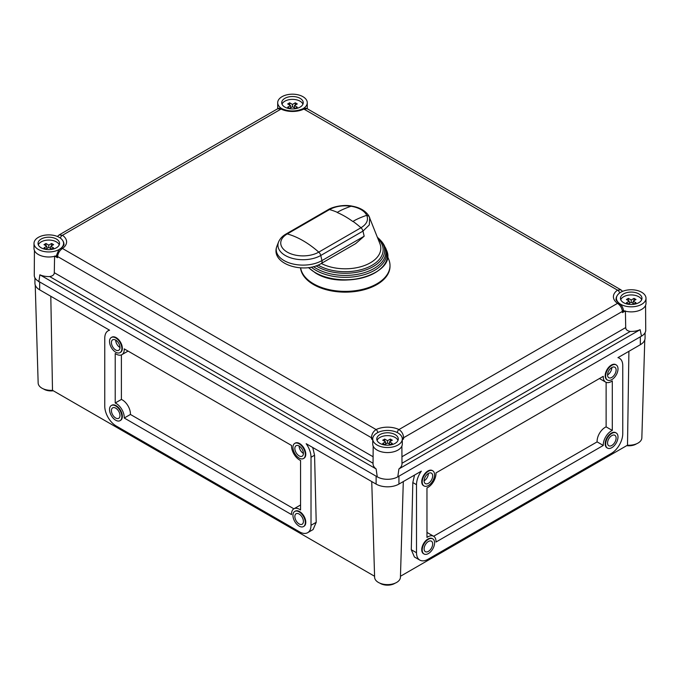 <?xml version="1.0" encoding="UTF-8"?>
<svg xmlns="http://www.w3.org/2000/svg" width="680" height="680" viewBox="0 0 680 680"><rect width="100%" height="100%" fill="white"/><g stroke="black" fill="none" stroke-linecap="round" stroke-linejoin="round"><path stroke-width="1.02" d="M34.935 277.865L34.935 283.254A16.133 9.316 0 0 0 39.661 289.841L109.591 330.208A16.133 9.316 60 0 0 108.103 330.795L109.353 330.072M34.425 250.503L34.272 275.324A14.518 8.381 0 0 0 38.522 281.274L39.661 281.936L39.661 289.841M374.587 576.266L52.496 390.311L50.805 296.267M645.065 332.741L645.065 338.13A16.133 9.316 0 0 1 640.339 344.709L617.933 357.646A16.133 9.316 -60 0 1 619.412 358.232A16.133 9.316 -60 0 1 622.752 365.619L622.752 433.661A16.133 9.316 -60 0 1 611.354 453.415L427.916 559.317A16.133 9.316 -60 0 1 419.849 560.116A16.133 9.316 -60 0 1 416.508 552.738L416.508 484.695A16.133 9.316 -60 0 1 421.337 471.155L398.93 484.092A16.133 9.316 0 0 1 376.116 484.092L306.187 443.717A16.133 9.316 60 0 1 311.015 457.258L311.015 525.3A16.133 9.316 60 0 1 307.675 532.687L313.098 529.55L316.208 522.299L314.568 455.209L312.74 447.5M307.675 532.687A16.133 9.316 60 0 1 299.608 531.887L116.169 425.977A16.133 9.316 60 0 1 104.763 406.224L104.763 338.181A16.133 9.316 60 0 1 108.103 330.795M373.167 446.071L373.048 463.752A14.467 8.355 0 0 0 376.125 468.937L377.255 476.841L39.661 281.936M303.731 526.405A8.738 5.04 -120 0 0 303.977 526.277A8.738 5.04 -120 0 0 305.787 522.283A8.738 5.04 -120 0 0 301.971 513.485A8.738 5.04 -120 0 0 295.239 511.147A8.738 5.04 -120 0 0 295.01 511.3M120.292 352.461A8.738 5.04 -120 0 0 120.538 352.333A8.738 5.04 -120 0 0 122.349 348.33A8.738 5.04 -120 0 0 118.532 339.541A8.738 5.04 -120 0 0 111.8 337.203A8.738 5.04 -120 0 0 111.571 337.348M124.236 348.874A11.424 6.596 60 0 1 124.253 349.426A11.424 6.596 60 0 1 121.881 354.662A11.424 6.596 60 0 1 115.218 353.481L115.218 402.993A11.424 6.596 60 0 1 124.253 417.477A11.424 6.596 60 0 1 124.236 418.013L291.541 514.607A11.424 6.596 60 0 1 291.524 514.054A11.424 6.596 60 0 1 293.896 508.818A11.424 6.596 60 0 1 300.56 510L300.56 460.488A11.424 6.596 60 0 1 291.524 446.004A11.424 6.596 60 0 1 291.541 445.468L124.236 348.874M303.731 458.363A8.738 5.04 -120 0 0 303.977 458.235A8.738 5.04 -120 0 0 305.787 454.24A8.738 5.04 -120 0 0 301.971 445.442A8.738 5.04 -120 0 0 295.239 443.105A8.738 5.04 -120 0 0 295.01 443.25M120.292 420.503A8.738 5.04 -120 0 0 120.538 420.376A8.738 5.04 -120 0 0 122.349 416.373A8.738 5.04 -120 0 0 118.532 407.583A8.738 5.04 -120 0 0 111.8 405.246A8.738 5.04 -120 0 0 111.571 405.39M377.255 476.841A14.518 8.381 0 0 0 397.783 476.841L398.93 476.187L398.93 484.092M376.125 468.937L39.865 274.797C39.108 280.56 38.658 282.719 38.522 281.274M39.865 274.797A14.467 8.355 0 0 0 49.674 276.556C52.708 276.046 54.247 274.754 54.289 272.697L373.099 456.756M54.596 256.037L54.289 272.697M34 243.415A14.781 8.534 180 0 1 38.327 237.379A14.781 8.534 180 0 1 54.442 235.526A14.781 8.534 180 0 1 63.572 243.415A14.781 8.534 180 0 1 59.236 249.45A14.781 8.534 180 0 1 43.129 251.302A14.781 8.534 180 0 1 34 243.415L34 248.463A14.781 8.534 0 0 0 54.935 256.224A14.781 8.534 0 0 0 56.534 255.731M307.173 108.689A14.781 8.534 0 0 0 307.267 107.772L307.267 102.722A14.781 8.534 180 0 1 302.957 108.74M281.996 108.74A14.781 8.534 180 0 1 277.695 102.722L277.695 107.772A14.781 8.534 0 0 0 277.78 108.689M623.466 310.607A14.781 8.534 0 0 0 625.064 311.1A14.781 8.534 0 0 0 641.673 309.375A14.781 8.534 0 0 0 646 303.339L646 298.291A14.781 8.534 180 0 1 641.673 304.325A14.781 8.534 180 0 1 625.558 306.17A14.781 8.534 180 0 1 616.428 298.291A14.781 8.534 180 0 1 620.763 292.255A14.781 8.534 180 0 1 636.871 290.402A14.781 8.534 180 0 1 646 298.291M625.404 310.904L625.711 327.573C625.753 329.63 627.292 330.913 630.326 331.432A14.467 8.355 0 0 0 640.135 329.673L641.478 336.149A14.518 8.381 0 0 0 645.728 330.191L645.575 305.371M628.906 351.313L627.504 445.188A12.911 7.454 0 0 0 638.061 443.046A12.911 7.454 0 0 0 641.843 437.903L644.776 339.873M627.504 445.188L400.46 576.266M35.224 284.997L38.157 383.036A12.911 7.454 0 0 0 52.496 390.311M371.748 481.567L374.612 577.286A12.911 7.454 0 0 0 382.687 584.069A12.911 7.454 0 0 0 396.652 582.428A12.911 7.454 0 0 0 400.426 577.286L403.3 481.567M414.545 475.073L412.82 482.562L411.281 549.721L414.409 556.979L419.849 560.116M641.478 336.149L398.93 476.187M615.952 432.828A8.738 5.04 120 0 0 615.723 432.675A8.738 5.04 120 0 0 608.983 435.022A8.738 5.04 120 0 0 605.174 443.81A8.738 5.04 120 0 0 606.985 447.814A8.738 5.04 120 0 0 607.223 447.942M432.514 538.73A8.738 5.04 120 0 0 432.284 538.586A8.738 5.04 120 0 0 425.552 540.923A8.738 5.04 120 0 0 421.736 549.721A8.738 5.04 120 0 0 423.546 553.715A8.738 5.04 120 0 0 423.793 553.843M432.514 470.688A8.738 5.04 120 0 0 432.284 470.543A8.738 5.04 120 0 0 425.552 472.881A8.738 5.04 120 0 0 421.736 481.678A8.738 5.04 120 0 0 423.546 485.673A8.738 5.04 120 0 0 423.793 485.8M615.952 364.786A8.738 5.04 120 0 0 615.723 364.633A8.738 5.04 120 0 0 608.983 366.979A8.738 5.04 120 0 0 605.174 375.768A8.738 5.04 120 0 0 606.985 379.772A8.738 5.04 120 0 0 607.223 379.89M603.288 376.312L435.982 472.906A11.424 6.596 -60 0 1 435.99 473.442A11.424 6.596 -60 0 1 426.964 487.917L426.964 537.438A11.424 6.596 -60 0 1 433.627 536.256A11.424 6.596 -60 0 1 435.99 541.484A11.424 6.596 -60 0 1 435.982 542.045L603.288 445.451A11.424 6.596 -60 0 1 603.27 444.907A11.424 6.596 -60 0 1 612.298 430.431L612.298 380.919A11.424 6.596 -60 0 1 605.642 382.1A11.424 6.596 -60 0 1 603.27 376.865A11.424 6.596 -60 0 1 603.288 376.312M640.135 329.673L398.922 468.937L397.783 476.841M398.922 468.937A14.467 8.355 0 0 0 401.99 463.752L401.88 446.071M372.733 438.983L372.733 444.031A14.781 8.534 0 0 0 381.863 451.919A14.781 8.534 0 0 0 397.978 450.067A14.781 8.534 0 0 0 402.305 444.031L402.305 438.983A14.781 8.534 180 0 1 397.978 445.017A14.781 8.534 180 0 1 381.863 446.87A14.781 8.534 180 0 1 372.733 438.983A14.781 8.534 180 0 1 377.069 432.947A14.781 8.534 180 0 1 393.176 431.094A14.781 8.534 180 0 1 402.305 438.983M625.064 311.1L622.472 312.596L623.492 311.431L623.45 310.207C622.939 307.317 621.477 305.023 619.081 303.331L619.081 303.331A2.686 1.683 124.6 0 0 617.55 303.348C620.338 305.311 621.971 307.998 622.429 311.398L622.472 312.596M402.305 439.492L403.572 438.983L402.305 439.713M372.733 439.713L371.475 438.983L372.733 439.492M379.916 434.596A10.752 6.205 0 0 0 376.771 438.983A10.752 6.205 0 0 0 383.409 444.72A10.752 6.205 0 0 0 395.123 443.368A10.752 6.205 0 0 0 398.276 438.983A10.752 6.205 0 0 0 391.637 433.245A10.752 6.205 0 0 0 379.916 434.596M377.06 440.41A10.752 6.205 180 0 1 379.916 437.444A10.752 6.205 180 0 1 390.456 435.863A10.752 6.205 180 0 1 397.987 440.41M392.309 443.462L390.346 444.601L387.524 442.969L384.701 444.601L382.729 443.462L385.551 441.838L382.729 440.206L384.701 439.067L387.524 440.7L390.346 439.067L392.309 440.206L389.487 441.838L392.309 443.462M385.551 441.838L385.62 444.065M384.701 439.067L384.701 441.346M387.524 440.7L387.524 442.969M390.346 439.067L390.346 441.346M389.487 441.838L389.419 444.065M377.8 432.548A2.686 1.411 -115.8 0 0 376.1 429.556C373.218 431.469 371.679 434.205 371.475 437.75L57.571 256.53L56.55 255.331L56.508 256.564L57.528 257.728L54.935 256.224M41.183 239.028A10.752 6.205 0 0 0 38.029 243.415A10.752 6.205 0 0 0 44.667 249.152A10.752 6.205 0 0 0 56.389 247.8A10.752 6.205 0 0 0 59.542 243.415A10.752 6.205 0 0 0 52.904 237.677A10.752 6.205 0 0 0 41.183 239.028M38.318 244.843A10.752 6.205 180 0 1 41.183 241.876A10.752 6.205 180 0 1 51.722 240.295A10.752 6.205 180 0 1 59.253 244.843M53.575 247.894L51.612 249.033L48.782 247.401L45.959 249.033L43.996 247.894L46.818 246.27L43.996 244.638L45.959 243.5L48.782 245.131L51.612 243.5L53.575 244.638L50.754 246.27L53.575 247.894M46.818 246.27L46.886 248.498M45.959 243.5L45.959 245.777M48.782 245.131L48.782 247.401M51.612 243.5L51.612 245.777M50.754 246.27L50.685 248.498M60.409 238.136A2.686 1.683 -55.4 0 1 62.45 235.28L59.092 234.949L277.695 108.74L281.052 109.072A2.686 1.411 -64.2 0 1 282.225 108.843L282.225 108.843C279.999 108.12 278.486 108.086 277.695 108.74M57.528 257.728L57.571 256.53C58.029 253.13 59.653 250.452 62.45 248.472A2.686 1.683 -124.6 0 0 60.919 248.455A2.686 1.683 -124.6 0 0 60.903 248.463C59.559 248.608 58.106 250.903 56.55 255.331L56.55 255.331M300.526 267.835A44.778 25.848 0 0 0 329.332 290.462A44.778 25.848 0 0 0 376.89 284.58A44.778 25.848 0 0 0 390.005 266.297L390.005 265.531A44.778 25.848 180 0 1 376.89 283.806A44.778 25.848 180 0 1 329.962 289.833A44.778 25.848 180 0 1 300.628 267.835M277.695 102.722A14.781 8.534 180 0 1 282.022 96.688A14.781 8.534 180 0 1 298.137 94.834A14.781 8.534 180 0 1 307.267 102.722M284.877 98.328A10.752 6.205 0 0 0 281.724 102.722A10.752 6.205 0 0 0 288.363 108.451A10.752 6.205 0 0 0 300.084 107.109A10.752 6.205 0 0 0 303.229 102.722A10.752 6.205 0 0 0 296.591 96.985A10.752 6.205 0 0 0 284.877 98.328M282.013 104.15A10.752 6.205 180 0 1 284.877 101.184A10.752 6.205 180 0 1 295.418 99.603A10.752 6.205 180 0 1 302.94 104.15M297.271 107.202L295.298 108.341L292.476 106.709L289.654 108.341L287.691 107.202L290.513 105.57L287.691 103.947L289.654 102.808L292.476 104.439L295.298 102.808L297.271 103.947L294.449 105.57L297.271 107.202M290.513 105.57L290.581 107.805M289.654 102.808L289.654 105.077M292.476 104.439L292.476 106.709M295.298 102.808L295.298 105.077M294.449 105.57L294.38 107.805M307.258 108.74L620.908 289.825L617.55 290.156L303.9 109.072L307.258 108.74C305.898 108.043 304.385 108.078 302.727 108.843A2.686 1.411 64.2 0 1 303.9 109.072A17.807 10.285 0 0 1 292.502 111.46A17.807 10.285 0 0 1 281.052 109.072L62.45 235.28A17.807 10.285 0 0 1 66.597 241.868A17.807 10.285 0 0 1 62.45 248.472L376.1 429.556A17.807 10.285 0 0 1 387.498 427.168A17.807 10.285 0 0 1 398.947 429.556A2.686 1.411 115.8 0 0 397.248 432.548M623.45 310.207L622.429 311.398L403.572 437.75C403.376 434.223 401.837 431.494 398.947 429.556L617.55 303.348A17.807 10.285 0 0 1 613.402 296.769A17.807 10.285 0 0 1 617.55 290.156A2.686 1.683 55.4 0 1 619.59 293.012M623.611 293.896A10.752 6.205 0 0 0 620.457 298.291A10.752 6.205 0 0 0 627.096 304.019A10.752 6.205 0 0 0 638.817 302.676A10.752 6.205 0 0 0 641.971 298.291A10.752 6.205 0 0 0 635.332 292.553A10.752 6.205 0 0 0 623.611 293.896M620.746 299.71A10.752 6.205 180 0 1 623.611 296.752A10.752 6.205 180 0 1 634.151 295.171A10.752 6.205 180 0 1 641.682 299.71M636.004 302.77L634.04 303.909L631.218 302.277L628.388 303.909L626.424 302.77L629.246 301.138L626.424 299.514L628.388 298.375L631.218 300.007L634.04 298.375L636.004 299.514L633.182 301.138L636.004 302.77M629.246 301.138L629.314 303.374M628.388 298.375L628.388 300.645M631.218 300.007L631.218 302.277M634.04 298.375L634.04 300.645M633.182 301.138L633.114 303.374M387.473 256.181L388.9 259.811A44.778 25.848 180 0 1 390.005 265.531M337.39 212.356L337.39 212.356A87.371 50.439 -120 0 0 329.477 209.567A4.029 2.329 -120 0 0 328.185 209.678C332.656 206.745 344.233 204.255 352.155 206.15L351.05 206.252A22.279 12.861 0 0 1 366.732 215.305C368.662 220.048 366.741 224.196 360.978 227.757A4.029 2.329 60 0 1 362.975 231.106L369.333 224.893L369.699 217.659L368.985 216.197L366.732 215.305C360.578 217.447 356.023 219.478 353.065 221.408L352.869 221.527A87.371 50.439 -120 0 0 337.186 212.475L337.39 212.356C340.442 210.383 344.99 208.344 351.05 206.252C342.83 205.131 335.639 206.244 329.477 209.567L287.266 233.937A87.371 50.439 60 0 1 303.017 240.677A87.371 50.439 60 0 1 318.767 252.127A4.029 2.329 60 0 1 320.764 255.476A25.092 14.492 180 0 1 290.896 257.916A25.092 14.492 180 0 1 278.545 242.029L276.896 246.228A26.784 15.462 0 0 0 290.079 263.185A26.784 15.462 0 0 0 321.963 260.584A4.029 2.329 60 0 1 322.091 261.639A4.029 2.329 60 0 1 321.257 263.483L355.657 243.627L364.166 236.215L362.975 231.106L320.764 255.476L321.963 260.584L364.166 236.215M618.001 436.951A8.738 5.04 -60 0 1 614.193 445.748A8.738 5.04 -60 0 1 607.461 448.086A8.738 5.04 -60 0 1 605.65 444.091A8.738 5.04 -60 0 1 609.458 435.293A8.738 5.04 -60 0 1 616.19 432.956A8.738 5.04 -60 0 1 618.001 436.951M607.546 442.986A6.052 3.494 120 0 0 608.804 445.757A6.052 3.494 120 0 0 613.462 444.142A6.052 3.494 120 0 0 616.106 438.048A6.052 3.494 120 0 0 614.847 435.285A6.052 3.494 120 0 0 610.189 436.9A6.052 3.494 120 0 0 607.546 442.986M434.571 542.861A8.738 5.04 -60 0 1 430.754 551.65A8.738 5.04 -60 0 1 424.023 553.987A8.738 5.04 -60 0 1 422.212 549.992A8.738 5.04 -60 0 1 426.028 541.203A8.738 5.04 -60 0 1 432.76 538.858A8.738 5.04 -60 0 1 434.571 542.861M424.116 548.896A6.052 3.494 120 0 0 425.365 551.667A6.052 3.494 120 0 0 430.024 550.043A6.052 3.494 120 0 0 432.667 543.957A6.052 3.494 120 0 0 431.418 541.187A6.052 3.494 120 0 0 426.751 542.81A6.052 3.494 120 0 0 424.116 548.896M434.571 474.818A8.738 5.04 -60 0 1 430.754 483.608A8.738 5.04 -60 0 1 424.023 485.945A8.738 5.04 -60 0 1 422.212 481.95A8.738 5.04 -60 0 1 426.028 473.152A8.738 5.04 -60 0 1 432.76 470.815A8.738 5.04 -60 0 1 434.571 474.818M424.116 480.853A6.052 3.494 120 0 0 425.365 483.616A6.052 3.494 120 0 0 430.024 482.001A6.052 3.494 120 0 0 432.667 475.915A6.052 3.494 120 0 0 431.418 473.144A6.052 3.494 120 0 0 426.751 474.767A6.052 3.494 120 0 0 424.116 480.853A6.052 3.494 -60 0 0 428.392 473.442L428.392 473.442M618.001 368.909A8.738 5.04 -60 0 1 614.193 377.706A8.738 5.04 -60 0 1 607.461 380.043A8.738 5.04 -60 0 1 605.65 376.04A8.738 5.04 -60 0 1 609.458 367.251A8.738 5.04 -60 0 1 616.19 364.913A8.738 5.04 -60 0 1 618.001 368.909M607.546 374.944A6.052 3.494 120 0 0 608.804 377.714A6.052 3.494 120 0 0 613.462 376.091A6.052 3.494 120 0 0 616.106 370.005A6.052 3.494 120 0 0 614.847 367.243A6.052 3.494 120 0 0 610.189 368.857A6.052 3.494 120 0 0 607.546 374.944A6.052 3.494 -60 0 0 611.821 367.54L611.821 367.54M599.454 378.522A11.424 6.596 120 0 0 599.462 378.53L605.642 382.1M426.964 532.457A11.424 6.596 120 0 1 427.448 532.687L433.627 536.256L597.108 441.881A11.424 6.596 120 0 1 597.091 441.346A11.424 6.596 120 0 1 606.126 426.87L606.126 382.33M606.126 426.87L612.298 430.431M603.288 445.451L597.108 441.881M626.705 445.646A10.081 5.822 0 0 0 636.063 444.091A10.081 5.822 0 0 0 636.505 443.81M43.495 388.943A10.081 5.822 0 0 0 53.295 390.779M379.95 583.193A10.081 5.822 0 0 0 394.647 583.465A10.081 5.822 0 0 0 395.097 583.193M305.311 522.554A8.738 5.04 60 0 1 303.501 526.558A8.738 5.04 60 0 1 296.769 524.212A8.738 5.04 60 0 1 292.952 515.423A8.738 5.04 60 0 1 294.763 511.419A8.738 5.04 60 0 1 301.495 513.765A8.738 5.04 60 0 1 305.311 522.554M303.407 521.458A6.052 3.494 -120 0 0 300.764 515.372A6.052 3.494 -120 0 0 296.106 513.748A6.052 3.494 -120 0 0 294.856 516.519A6.052 3.494 -120 0 0 297.491 522.606A6.052 3.494 -120 0 0 302.158 524.229A6.052 3.494 -120 0 0 303.407 521.458M121.873 348.611A8.738 5.04 60 0 1 120.062 352.605A8.738 5.04 60 0 1 113.331 350.268A8.738 5.04 60 0 1 109.522 341.471A8.738 5.04 60 0 1 111.325 337.475A8.738 5.04 60 0 1 118.056 339.813A8.738 5.04 60 0 1 121.873 348.611M119.978 347.505A6.052 3.494 -120 0 0 117.334 341.42A6.052 3.494 -120 0 0 112.676 339.804A6.052 3.494 -120 0 0 111.418 342.567A6.052 3.494 -120 0 0 114.061 348.661A6.052 3.494 -120 0 0 118.719 350.276A6.052 3.494 -120 0 0 119.978 347.505A6.052 3.494 60 0 1 115.694 340.102L115.694 340.102M300.56 505.019A11.424 6.596 -120 0 0 300.075 505.257L293.896 508.818L130.416 414.451A11.424 6.596 -120 0 0 130.424 413.907A11.424 6.596 -120 0 0 121.397 399.432L121.397 354.892M128.061 351.092A11.424 6.596 -120 0 0 128.069 351.084L121.881 354.662M130.416 414.451L124.236 418.013M115.218 402.993L121.397 399.432M305.311 454.512A8.738 5.04 60 0 1 303.501 458.515A8.738 5.04 60 0 1 296.769 456.169A8.738 5.04 60 0 1 292.952 447.381A8.738 5.04 60 0 1 294.763 443.377A8.738 5.04 60 0 1 301.495 445.723A8.738 5.04 60 0 1 305.311 454.512M303.407 453.415A6.052 3.494 -120 0 0 300.764 447.329A6.052 3.494 -120 0 0 296.106 445.706A6.052 3.494 -120 0 0 294.856 448.477A6.052 3.494 -120 0 0 297.491 454.563A6.052 3.494 -120 0 0 302.158 456.187A6.052 3.494 -120 0 0 303.407 453.415A6.052 3.494 60 0 1 299.132 446.004L299.132 446.004M121.873 416.653A8.738 5.04 60 0 1 120.062 420.648A8.738 5.04 60 0 1 113.331 418.31A8.738 5.04 60 0 1 109.522 409.513A8.738 5.04 60 0 1 111.325 405.518A8.738 5.04 60 0 1 118.056 407.855A8.738 5.04 60 0 1 121.873 416.653M119.978 415.556A6.052 3.494 -120 0 0 117.334 409.462A6.052 3.494 -120 0 0 112.676 407.847A6.052 3.494 -120 0 0 111.418 410.618A6.052 3.494 -120 0 0 114.061 416.704A6.052 3.494 -120 0 0 118.719 418.319A6.052 3.494 -120 0 0 119.978 415.556M353.065 221.408L353.065 221.408A11.093 6.401 180 0 1 353.056 221.417A87.371 50.439 -120 0 1 360.978 227.757L318.767 252.127A22.279 12.861 -0 0 1 287.266 252.127A22.279 12.861 -0 0 1 287.266 233.937A4.029 2.329 60 0 0 285.982 234.048C282.412 236.079 279.93 238.739 278.545 242.029M376.116 484.092L376.116 476.187M416.508 484.695L412.82 482.562M411.281 549.721L416.508 552.738M640.339 344.709L640.339 336.812M401.948 456.756L625.711 327.573M403.572 438.983L403.572 437.75L402.254 438.252M372.793 438.252L371.475 437.75L371.475 438.983M60.919 248.455C63.453 246.075 64.447 244.638 63.903 244.145A15.121 8.729 0 0 0 63.903 244.018A15.121 8.729 0 0 0 62.977 241.009M617.024 295.885A15.121 8.729 0 0 0 616.097 298.92A15.121 8.729 0 0 0 616.097 299.022C615.544 299.498 616.539 300.934 619.081 303.331M315.63 272.909A41.862 24.165 -0 0 0 381.149 268.226M308.601 267.546A42.245 24.387 0 0 0 315.358 272.637A42.245 24.387 -0 0 0 365.636 276.751A42.245 24.387 -0 0 0 386.427 250.002C397.707 273.054 342.575 290.488 315.426 272.926L308.405 267.572M386.427 250.002L385.679 248.098A41.48 23.945 180 0 1 365.262 274.363A41.48 23.945 180 0 1 315.894 270.325A41.48 23.945 180 0 1 311.227 267.113M313.463 266.602A40.639 23.46 0 0 0 316.489 268.558A40.639 23.46 -0 0 0 369.521 270.776A40.639 23.46 -0 0 0 380.962 240.797L385.679 248.098M380.962 240.797L377.434 237.362A39.44 22.771 180 0 1 379.907 239.666A39.44 22.771 180 0 1 368.806 268.762A39.44 22.771 180 0 1 317.339 266.611A39.44 22.771 180 0 1 316.047 265.829M318.053 265.064A37.927 21.896 180 0 0 318.41 265.276A37.927 21.896 -0 0 0 368.39 267.129A37.927 21.896 -0 0 0 377.978 238.748M321.3 263.457A35.581 20.544 0 0 0 370.387 262.786A35.581 20.544 0 0 0 379.933 243.721L368.857 215.925M328.185 209.678L285.982 234.048M373.056 463.258L49.674 276.556M630.326 331.432L401.99 463.258M314.568 455.209L311.015 457.258M311.015 525.3L316.208 522.299M63.572 245.556L63.572 243.415M57.417 236.487L59.092 234.949M620.908 289.825L622.582 291.354M616.428 300.424L616.428 298.291M282.225 108.843C289.06 111.656 295.894 111.656 302.727 108.843M352.155 206.15C359.95 207.536 365.508 210.783 368.849 215.908M321.257 263.483C304.24 274.303 269.892 264.248 276.896 246.228M619.412 358.232L618.163 357.51M606.985 447.814L607.461 448.086M615.723 432.675L616.19 432.956M423.546 553.715L424.023 553.987M432.284 538.586L432.76 538.858M423.546 485.673L424.023 485.945M432.284 470.543L432.76 470.815M606.985 379.772L607.461 380.043M615.723 364.633L616.19 364.913M303.977 526.277L303.501 526.558M295.239 511.147L294.763 511.419M120.538 352.333L120.062 352.605M111.8 337.203L111.325 337.475M303.977 458.235L303.501 458.515M295.239 443.105L294.763 443.377M120.538 420.376L120.062 420.648M111.8 405.246L111.325 405.518"/></g></svg>
